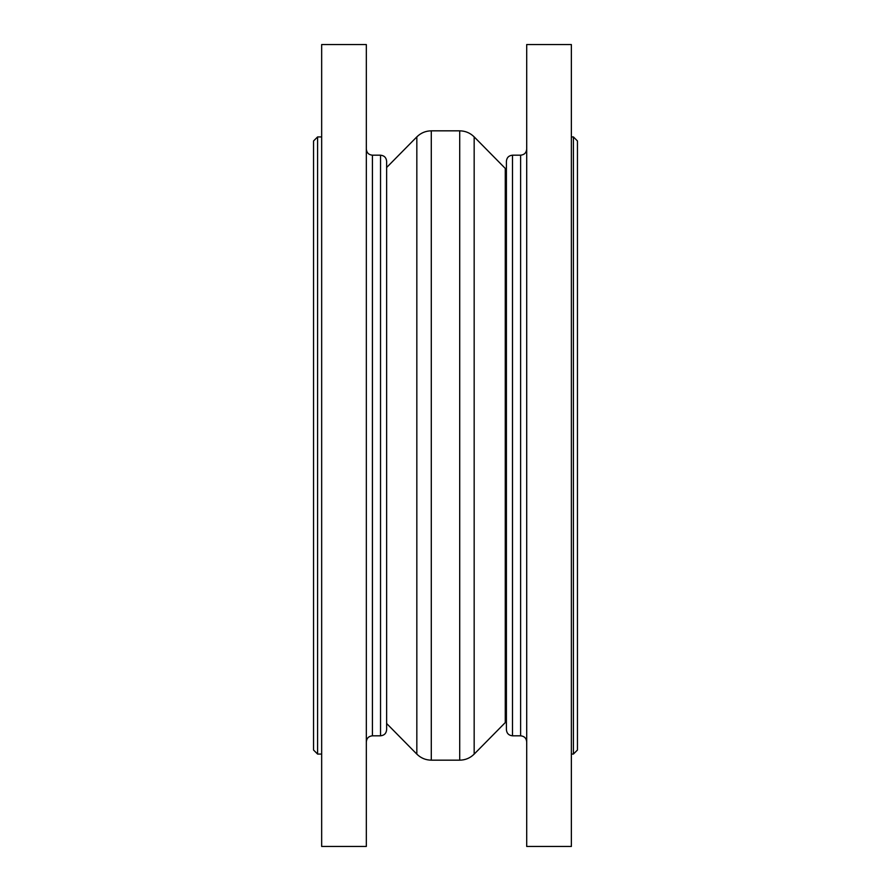 <?xml version="1.0" encoding="UTF-8"?>
<svg xmlns="http://www.w3.org/2000/svg" width="891" height="891" viewBox="0 0 891 891"><rect width="100%" height="100%" fill="white"/><g stroke="black" fill="none" stroke-linecap="round" stroke-linejoin="round"><path stroke-width="1.34" d="M506.4 169.401L505.264 168.41L505.264 722.59L474.168 754.12C470.158 758.074 465.336 760.09 459.711 760.168L431.289 760.168C425.664 760.09 420.842 758.074 416.832 754.12L386.627 723.492M571.365 136.924L573.403 136.924L573.403 754.076L571.365 754.076M573.403 136.924L577.457 140.978L577.457 750.022L573.403 754.076M313.543 177.521L313.543 713.479M317.597 754.076L317.597 136.924L313.543 140.978L313.543 750.022L317.597 754.076L321.662 754.076M571.365 44.55L571.365 846.45L526.704 846.45L526.704 44.55L571.365 44.55M512.492 735.81L520.611 735.81L520.611 155.19L512.492 155.19L512.492 735.81C508.794 735.443 506.767 733.416 506.4 729.718L506.4 161.282C506.767 157.584 508.794 155.557 512.492 155.19M321.662 846.45L321.662 44.55L366.324 44.55L366.324 846.45L321.662 846.45M380.535 735.81L372.416 735.81L372.416 155.19L380.535 155.19C384.233 155.557 386.271 157.584 386.627 161.282L386.627 729.718C386.271 733.416 384.233 735.443 380.535 735.81L380.535 155.19M505.264 168.41L474.168 136.88L474.168 754.12M474.168 136.88C470.158 132.926 465.336 130.91 459.711 130.832L459.711 760.168M386.627 167.508L416.832 136.88L416.832 754.12M416.832 136.88C420.842 132.926 425.664 130.91 431.289 130.832L431.289 760.168M505.264 722.59L506.4 721.599M317.597 136.924L321.662 136.924M431.289 130.832L459.711 130.832M520.611 155.19C524.309 154.834 526.347 152.806 526.704 149.098M520.611 735.81C524.309 736.166 526.347 738.193 526.704 741.902M372.416 155.19C368.718 154.834 366.691 152.806 366.324 149.098M372.416 735.81C368.718 736.166 366.691 738.193 366.324 741.902"/></g></svg>
